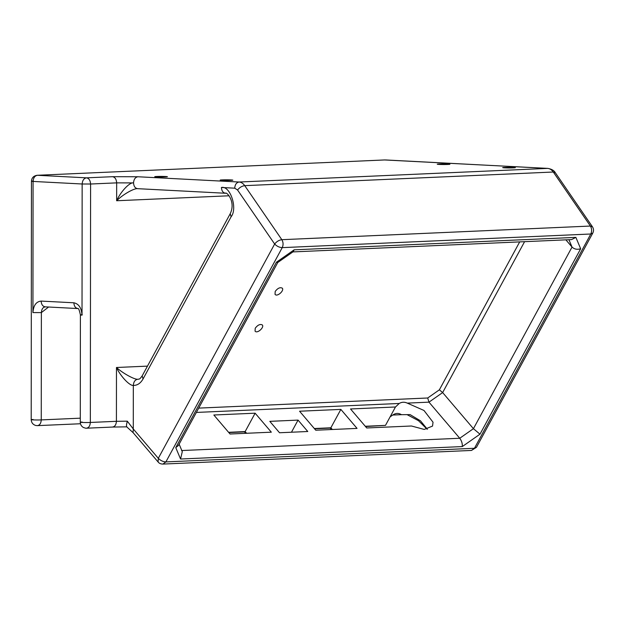 <?xml version="1.0" encoding="UTF-8"?>
<svg xmlns="http://www.w3.org/2000/svg" width="624" height="624" viewBox="0 0 624 624"><rect width="100%" height="100%" fill="white"/><g stroke="black" fill="none" stroke-linecap="round" stroke-linejoin="round"><path stroke-width="0.94" d="M427.159 429.257L418.486 420.685L407.02 414.617M392.714 415.061L401.435 414.679C398.533 412.893 395.624 413.026 392.714 415.061L390.078 416.918M181.607 450.544L459.748 438.259L428.969 402.152L407.277 403.112C404.469 401.833 401.778 401.957 399.22 403.471L395.468 406.988L350.524 408.97L366.725 427.97L411.45 425.997L424.234 429.429L432.541 426.083L433.033 422.222L423.969 410.459L407.277 403.112M399.22 403.471L196.365 412.433M315.767 430.225L357.053 428.399L340.86 409.399L299.567 411.224L315.767 430.225M307.772 431.504L298.054 420.1L269.81 421.348L279.529 432.752L307.772 431.504M230.045 434.008L271.331 432.182L255.13 413.189L213.845 415.007L230.045 434.008M275.2 291.424L275.044 294.364C277.189 297.203 284.482 290.581 282.305 288.171C280.114 287.04 277.742 288.124 275.2 291.424M255.232 328.208L255.068 331.149C257.213 333.988 264.506 327.366 262.337 324.956C260.146 323.825 257.774 324.909 255.232 328.208M198.713 408.112L427.697 397.995L439.374 389.821L519.691 241.886M524.581 241.675L442.65 392.574L473.429 428.68L572.036 247.065L565.882 239.85M365.274 426.27L385.484 425.381L395.468 406.988M427.362 429.226L420.451 420.802L410.101 414.617L401.435 414.679M314.317 428.524L330.868 427.791L332.319 429.491M331.406 429.53L330.174 428.095L330.868 427.791L340.86 409.399M291.47 432.221L298.054 420.1M228.595 432.307L245.146 431.574L246.597 433.282M245.677 433.321L244.452 431.878L245.146 431.574L255.13 413.189M244.452 431.878L228.821 432.572M365.5 426.535L385.484 425.381M330.174 428.095L314.543 428.782M427.697 397.995L428.969 402.152L442.65 392.574L439.374 389.821M504.722 167.411C498.599 167.661 507.663 168.137 513.31 167.864C519.433 167.614 510.37 167.138 504.722 167.411L502.749 167.63M513.31 167.864L515.284 167.645M156.796 176.483C150.673 176.732 159.736 177.2 165.383 176.927C171.506 176.686 162.443 176.21 156.796 176.483L154.822 176.701M165.383 176.927L167.357 176.717M439.28 164.003C433.157 164.252 442.221 164.728 447.868 164.455C453.991 164.206 444.928 163.73 439.28 164.003L437.307 164.221M447.868 164.455L449.842 164.237M222.238 179.891C216.115 180.141 225.178 180.609 230.825 180.344C236.948 180.094 227.885 179.618 222.238 179.891L220.264 180.11M230.825 180.344L232.799 180.125M126.898 426.839C126.227 426.605 126.368 424.718 127.304 421.177L133.279 428.953L133.325 385.421C133.606 381.81 135.057 379.759 137.678 379.267C134.215 379.564 122.554 373.09 116.47 367.497C120.393 376.132 129.667 385.991 133.325 385.421C137.311 385.484 140.556 383.323 143.06 378.94L231.114 216.77C237.9 208.541 230.209 185.336 221.411 187.481L234.718 188.175C234.991 184.571 236.441 182.52 239.062 182.021L547.622 168.394L385.702 159.962M137.491 188.666L225.451 193.253C226.512 191.443 236.067 201.716 230.217 213.728L142.163 375.898C139.035 380.211 139.55 378.62 138.216 379.267L137.678 379.267M32.932 312.585L41.371 312.601C41.636 309.02 43.001 307.109 45.466 306.852C42.845 306.595 41.402 304.668 41.129 301.088C36.192 301.587 33.462 305.417 32.932 312.585L33.072 181.436C33.353 177.832 34.804 175.781 37.424 175.289L86.502 177.84L112.577 176.693L137.888 176.756C135.268 177.247 133.817 179.299 133.536 182.91C133.809 186.49 135.252 188.409 137.873 188.674C134.41 187.91 122.733 194.548 116.649 200.749L229.102 195.78M112.577 176.693C115.05 177.2 116.407 179.26 116.665 182.863L133.536 182.91C129.878 181.88 120.588 191.693 116.649 200.749L116.665 182.863L90.589 184.018L90.34 422.456L116.415 421.309L116.47 367.497L147.467 366.124M133.084 432.627L158.114 461.986L158.309 458.305L274.654 244.023C276.877 246.301 279.412 247.502 282.235 247.634L165.89 461.908L474.451 448.282L471.471 450.442L162.919 464.077L165.89 461.908C163.067 461.783 160.54 460.582 158.309 458.305L133.279 428.953L133.084 432.627L126.695 426.808M292.508 251.924L571.545 239.6L575.874 237.377L580.655 248.773C577.208 249.795 574.33 249.226 572.036 247.065L568.948 239.717M277.735 262.517L293.21 251.69L294.138 249.826L276.44 262.205L277.805 262.447L178.417 445.481L175.765 447.626L276.44 262.205M179.143 444.155L182.286 451.659L180.554 459.022L462.29 446.573C462.501 443.609 461.659 440.833 459.748 438.259L473.429 428.68L479.981 434.187L580.655 248.773M41.129 301.088L73.85 302.788C74.123 306.376 75.566 308.295 78.187 308.56M33.329 181.03C30.966 181.163 30.88 181.295 33.072 181.436L82.15 183.994L82.017 315.136C81.502 307.921 78.78 303.802 73.85 302.788M80.473 423.751L37.159 425.646C39.632 425.396 40.997 423.485 41.254 419.905L41.371 312.601L48.578 307.031M33.08 419.476C27.245 419.71 35.88 420.163 41.254 419.905L80.285 418.174M234.718 188.175L237.549 189.992L274.654 244.023C276.643 241.511 279.037 240.061 281.837 239.686L590.398 226.052C591.887 228.626 592.02 231.278 590.795 234L592.8 233.048C593.861 230.919 593.752 228.836 592.472 226.824L590.398 226.052L553.293 172.021C551.702 169.767 549.806 168.558 547.622 168.394L547.927 168.394C551.756 169.12 554.237 170.586 555.376 172.793L553.293 172.021L244.733 185.648L281.837 239.686C283.327 242.252 283.46 244.904 282.235 247.634L590.795 234L474.451 448.282L476.455 447.33L592.8 233.048M294.138 249.826L575.874 237.377M462.29 446.573L479.981 434.187M180.554 459.022L175.765 447.626M37.151 175.282L385.094 159.931L37.151 175.282C33.602 175.843 31.699 177.824 31.45 181.241L31.2 419.679C31.387 422.604 32.861 424.531 35.607 425.451L37.432 425.654M137.888 176.756L239.062 182.021C241.254 182.185 243.142 183.394 244.733 185.648C241.933 186.03 239.538 187.473 237.549 189.992M126.836 426.847L112.32 427.058C114.785 426.8 116.15 424.889 116.415 421.309L127.304 421.177M45.466 306.852L77.844 308.552C78.554 308.069 79.404 310.198 80.395 314.941L80.285 422.237C80.356 424.546 81.401 426.301 83.421 427.502C87.048 428.735 85.862 428.025 86.51 428.204L86.245 428.204C88.709 427.955 90.074 426.036 90.34 422.456C84.958 422.721 76.331 422.269 82.157 422.035M384.556 159.955L547.927 168.394M82.274 314.73C79.911 314.863 79.825 314.995 82.017 315.136M82.15 183.994L90.589 184.018C90.332 180.406 88.975 178.347 86.502 177.84C83.881 178.339 82.43 180.391 82.15 183.994M221.411 187.481C221.684 191.069 223.135 192.988 225.755 193.253M231.114 216.77L230.217 213.728M143.06 378.94L142.163 375.898M112.585 427.058L86.51 428.204M471.471 450.442L476.455 447.33M555.376 172.793L592.472 226.824M158.114 461.986C159.143 463.359 160.742 464.053 162.919 464.077"/></g></svg>

